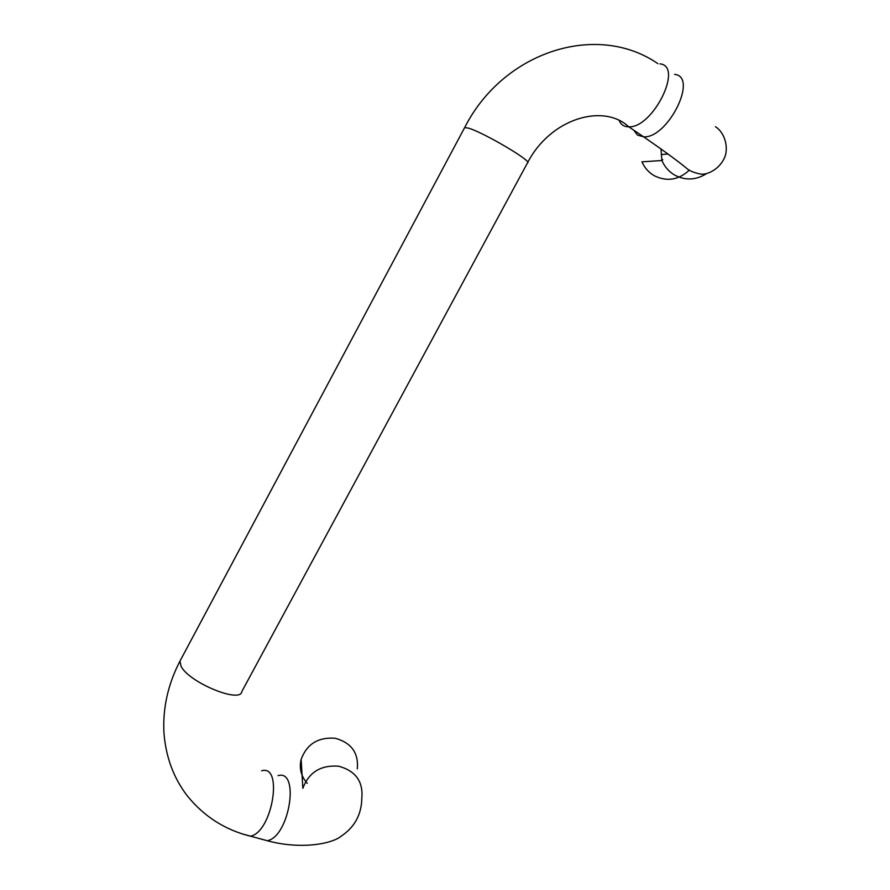 <?xml version="1.0" encoding="UTF-8"?>
<svg xmlns="http://www.w3.org/2000/svg" width="890" height="890" viewBox="0 0 890 890"><rect width="100%" height="100%" fill="white"/><g stroke="black" fill="none" stroke-linecap="round" stroke-linejoin="round"><path stroke-width="1.33" d="M662.794 159.799L661.715 159.088M689.383 170.101C678.581 180.103 666.81 181.949 654.072 175.619C648.621 172.404 644.582 167.81 641.946 161.835L661.893 160.512L660.992 148.786M307.284 783.322L306.46 782.399M305.659 781.42C300.731 774.79 299.229 767.425 301.154 759.303C306.905 743.995 318.253 736.976 335.185 738.255C351.35 742.716 358.726 752.929 357.313 768.882M706.515 173.639C695.958 180.236 685.322 180.703 674.609 175.041C668.88 171.648 664.641 166.808 661.893 160.512M301.154 759.303L302.834 788.306C308.886 772.264 320.801 764.888 338.589 766.19C355.566 770.818 363.298 781.487 361.818 798.185C361.54 814.506 354.654 827.188 341.137 836.222C331.903 843.954 300.486 849.817 267.189 840.694L259.635 838.669M278.047 775.646C300.186 769.027 289.395 837.156 267.189 840.694L242.77 834.064M261.638 770.785C283.587 764.009 272.351 832.528 250.357 836.188C224.903 829.847 203.866 816.375 187.234 795.782C173.506 777.849 165.74 756.756 163.927 732.503C162.703 707.939 168.043 684.154 179.947 661.136L180.703 659.724M619.218 120.651C620.975 124.778 624.157 126.836 628.774 126.825C603.42 102.995 550.343 118.381 527.47 162.915L241.824 691.552C240.578 703.768 188.758 682.408 181.059 666.232L179.947 661.136L464.413 128.049M527.47 162.915C533.611 161.98 483.292 132.243 468.396 128.115L464.669 127.57C503.34 51.286 597.012 21.571 657.955 63.702M633.814 130.229L637.507 135.113L643.637 136.838L628.774 126.825C652.86 128.26 683.798 65.927 659.957 63.869M715.449 126.714C723.081 131.475 728.098 143.223 725.65 154.593C721.701 167.921 708.295 175.018 700.953 174.129C693.9 172.782 688.904 170.669 685.968 167.765C677.457 160.767 663.35 150.455 643.637 136.838C667.912 138.517 698.639 76.674 674.609 74.371M661.192 154.56L668.09 154.003"/></g></svg>
